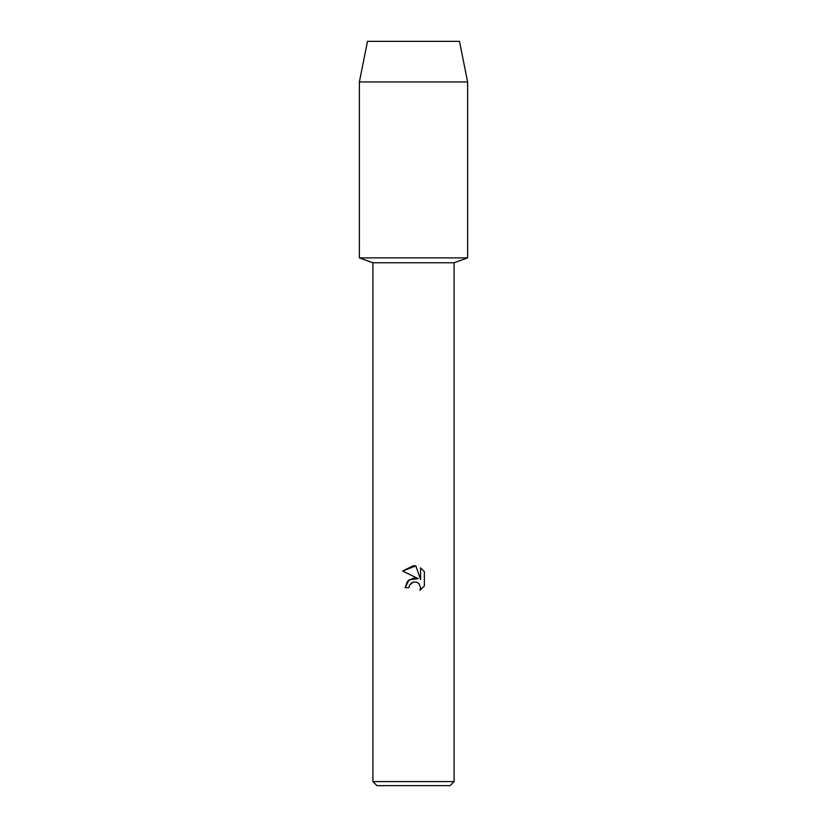<?xml version="1.0" encoding="UTF-8"?>
<svg xmlns="http://www.w3.org/2000/svg" width="827" height="827" viewBox="0 0 827 827"><rect width="100%" height="100%" fill="white"/><g stroke="black" fill="none" stroke-linecap="round" stroke-linejoin="round"><path stroke-width="1.24" d="M459.512 41.35L367.488 41.35L459.512 41.35L467.627 81.945L467.627 257.869L413.5 257.869L467.627 257.869L454.095 262.759L454.095 781.587L372.905 781.587L376.957 785.65L450.043 785.65L454.095 781.587M372.905 781.587L372.905 262.759L454.095 262.759M408.931 587.697L409.551 585.051L408.931 587.697L405.096 587.697L407.473 581.288L413.5 578.094L418.152 578.662L402.646 571.012L413.5 565.658L415.857 565.916L420.592 579.551L420.592 567.87L424.354 571.674L424.354 586.085L419.992 590.271L420.612 587.656L418.896 583.531L417.004 582.27L413.5 581.96L417.004 582.27L418.896 583.531L420.612 587.656L419.992 590.271L424.354 586.085M418.152 578.662L409.21 579.748L405.096 587.697M410.864 583.324L413.438 581.981M424.354 571.674L420.592 567.87M415.857 565.916L402.646 571.012M413.5 581.96L409.551 585.051M367.488 41.35L359.373 81.945L359.373 257.869L413.5 257.869L359.373 257.869L372.905 262.759M359.373 81.945L467.627 81.945"/></g></svg>
